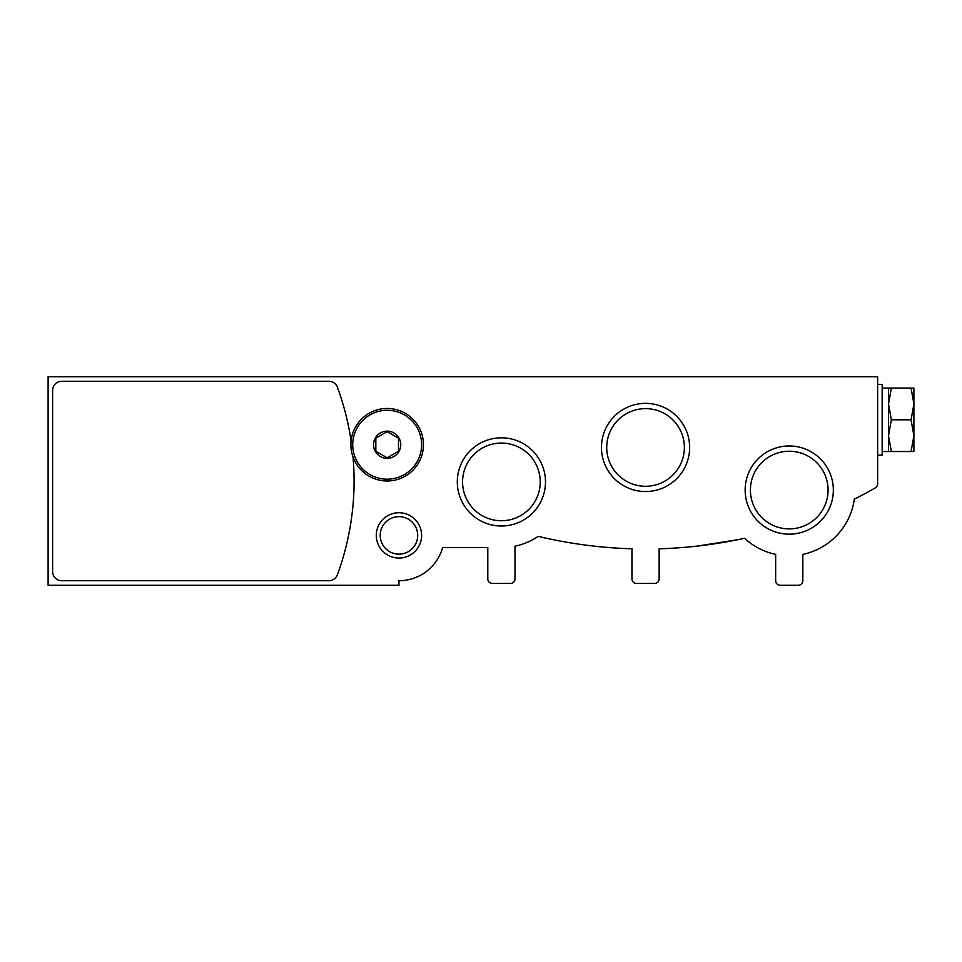 <?xml version="1.0" encoding="UTF-8"?>
<svg xmlns="http://www.w3.org/2000/svg" width="962" height="962" viewBox="0 0 962 962"><rect width="100%" height="100%" fill="white"/><g stroke="black" fill="none" stroke-linecap="round" stroke-linejoin="round"><path stroke-width="1.44" d="M48.1 376.743L877.633 376.743L877.633 483.91A4.533 4.533 0 0 1 875.36 487.842A462.361 462.361 0 0 1 854.34 499.17A65.729 65.729 0 0 1 802.837 554.377L802.837 580.723A4.533 4.533 0 0 1 798.304 585.257L780.182 585.257A4.533 4.533 0 0 1 775.649 580.723L775.649 554.377A65.729 65.729 0 0 1 744.564 538.275A462.361 462.361 0 0 1 659.15 548.797L659.15 578.908A4.533 4.533 0 0 1 654.617 583.441L636.483 583.441A4.533 4.533 0 0 1 631.95 578.908L631.95 548.797A462.361 462.361 0 0 1 538.203 536.363A65.729 65.729 0 0 1 514.995 546.212L514.995 578.908A4.533 4.533 0 0 1 510.461 583.441L492.328 583.441A4.533 4.533 0 0 1 487.794 578.908L487.794 547.631L442.604 547.631A45.334 45.334 0 0 1 398.953 580.723L398.953 585.257L48.1 585.257L48.1 376.743M697.222 546.103L738.022 539.658L697.222 546.103M376.286 535.401A22.667 22.667 0 0 1 410.281 515.764A22.667 22.667 0 0 1 410.281 555.026A22.667 22.667 0 0 1 376.286 535.401M457.299 481.902A44.096 44.096 0 0 1 523.448 443.722A44.096 44.096 0 0 1 523.448 520.093A44.096 44.096 0 0 1 457.299 481.902M601.454 447.45A44.096 44.096 0 0 1 667.592 409.271A44.096 44.096 0 0 1 667.592 485.642A44.096 44.096 0 0 1 601.454 447.45M745.141 490.067A44.096 44.096 0 0 1 811.291 451.875A44.096 44.096 0 0 1 811.291 528.258A44.096 44.096 0 0 1 745.141 490.067M750.408 490.067A38.829 38.829 0 0 1 808.657 456.433A38.829 38.829 0 0 1 808.657 523.689A38.829 38.829 0 0 1 750.408 490.067M606.721 447.45A38.829 38.829 0 0 1 664.958 413.828A38.829 38.829 0 0 1 664.958 481.084A38.829 38.829 0 0 1 606.721 447.45M462.566 481.902A38.829 38.829 0 0 1 520.815 448.28A38.829 38.829 0 0 1 520.815 515.536A38.829 38.829 0 0 1 462.566 481.902M380.218 535.401A18.735 18.735 0 0 1 408.321 519.167A18.735 18.735 0 0 1 408.321 551.623A18.735 18.735 0 0 1 380.218 535.401M353.006 456.914A271.981 271.981 0 0 1 337.397 574.783A9.067 9.067 0 0 1 328.884 580.723L61.7 580.723A9.067 9.067 0 0 1 52.633 571.656L52.633 390.344A9.067 9.067 0 0 1 61.7 381.277L328.884 381.277A9.067 9.067 0 0 1 337.397 387.217A271.981 271.981 0 0 1 351.106 440.909M387.169 458.333A13.6 13.6 0 0 1 375.384 437.938A13.6 13.6 0 0 1 398.941 437.938A13.6 13.6 0 0 1 387.169 458.333M398.496 451.274L387.169 457.816L375.829 451.274L375.829 438.191L387.169 431.649L398.496 438.191L398.496 451.274L398.496 438.191L387.169 431.649L375.829 438.191L375.829 451.274L387.169 457.816L398.496 451.274M387.169 481A36.267 36.267 0 0 1 355.76 426.599A36.267 36.267 0 0 1 418.578 426.599A36.267 36.267 0 0 1 387.169 481M877.633 455.158L882.166 455.158L882.166 384.451L877.633 384.451M913.9 403.944L913.9 388.071L911.062 388.071L913.9 403.944L913.9 435.666L911.062 419.805L913.9 403.944M913.9 451.539L913.9 435.666L911.062 451.539L913.9 451.539M891.353 388.071L888.515 403.944L888.515 388.071L911.062 388.071M891.353 419.805L888.515 435.666L888.515 403.944L891.353 419.805L911.062 419.805M891.353 451.539L888.515 451.539L888.515 435.666L891.353 451.539L911.062 451.539M387.169 479.184A34.452 34.452 0 0 1 357.335 427.513A34.452 34.452 0 0 1 417.003 427.513A34.452 34.452 0 0 1 387.169 479.184M888.515 388.071L882.166 388.071M888.515 451.539L882.166 451.539"/></g></svg>
